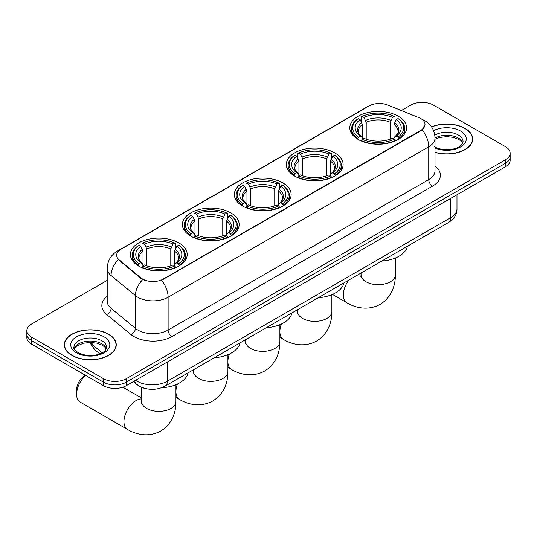 <?xml version="1.0" encoding="UTF-8"?>
<svg xmlns="http://www.w3.org/2000/svg" width="537" height="537" viewBox="0 0 537 537"><rect width="100%" height="100%" fill="white"/><g stroke="black" fill="none" stroke-linecap="round" stroke-linejoin="round"><path stroke-width="0.81" d="M178.875 242.919A28.394 16.392 0 0 0 147.93 239.361A28.394 16.392 0 0 0 130.404 254.511A28.394 16.392 0 0 0 138.721 266.097A28.394 16.392 0 0 0 169.665 269.655A28.394 16.392 0 0 0 187.191 254.511A28.394 16.392 0 0 0 178.875 242.919M334.793 152.897A28.394 16.392 0 0 0 303.848 149.346A28.394 16.392 0 0 0 286.322 164.49A28.394 16.392 0 0 0 294.638 176.082A28.394 16.392 0 0 0 325.576 179.633A28.394 16.392 0 0 0 343.109 164.49A28.394 16.392 0 0 0 334.793 152.897M282.818 182.902A28.394 16.392 0 0 0 251.88 179.351A28.394 16.392 0 0 0 234.347 194.495A28.394 16.392 0 0 0 242.664 206.087A28.394 16.392 0 0 0 273.608 209.638A28.394 16.392 0 0 0 291.135 194.495A28.394 16.392 0 0 0 282.818 182.902M230.85 212.914A28.394 16.392 0 0 0 199.905 209.356A28.394 16.392 0 0 0 182.379 224.5A28.394 16.392 0 0 0 190.695 236.092A28.394 16.392 0 0 0 221.633 239.65A28.394 16.392 0 0 0 239.16 224.5A28.394 16.392 0 0 0 230.85 212.914M398.279 116.247A28.394 16.392 0 0 0 367.335 112.689A28.394 16.392 0 0 0 349.809 127.84A28.394 16.392 0 0 0 358.125 139.425A28.394 16.392 0 0 0 389.07 142.983A28.394 16.392 0 0 0 406.596 127.84A28.394 16.392 0 0 0 398.279 116.247M420.78 118.563A14.465 8.35 0 0 0 418.847 117.63L387.654 105.017A14.465 8.35 0 0 0 369.134 105.957L120.899 249.269A14.465 8.35 0 0 0 116.657 255.176A14.465 8.35 0 0 0 119.274 259.968L141.117 277.978A14.465 8.35 0 0 0 163.194 279.092L420.78 130.37A14.465 8.35 0 0 0 425.015 124.47A14.465 8.35 0 0 0 420.78 118.563M144.352 388.278A16.07 9.277 180 0 1 137.861 385.237M435.01 152.401A25.984 15.002 0 0 0 472.708 139.016A25.984 15.002 0 0 0 465.102 128.403A25.984 15.002 0 0 0 431.533 126.846M108.642 334.202A25.984 15.002 0 0 0 80.328 330.953A25.984 15.002 0 0 0 64.292 344.808A25.984 15.002 0 0 0 71.898 355.42A25.984 15.002 0 0 0 100.218 358.669A25.984 15.002 0 0 0 116.254 344.808A25.984 15.002 0 0 0 108.642 334.202M64.561 346.164A25.984 15.002 0 0 0 64.467 346.56M425.015 124.47L422.183 129.786L420.78 130.806L161.563 280.254A18.748 10.827 60 0 1 168.115 297.243A21.426 12.371 180 0 1 137.814 297.243A21.426 12.371 180 0 1 135.411 295.592L111.072 275.521A21.426 12.371 180 0 1 107.199 268.426L107.199 301.237A21.426 12.371 0 0 0 111.072 308.332L135.411 328.396A21.426 12.371 0 0 0 137.814 330.047A21.426 12.371 0 0 0 168.115 330.047L428.734 179.58A21.426 12.371 0 0 0 435.01 170.833L435.01 138.029A21.426 12.371 180 0 1 428.734 146.776A18.748 10.827 -120 0 0 422.183 129.786M107.199 280.361L31.555 324.033A16.07 9.277 0 0 0 26.85 330.597L26.85 337.592A16.07 9.277 0 0 0 31.555 344.157L103.527 385.707L103.527 382.21A16.07 9.277 0 0 0 126.255 382.21L505.445 163.288A16.07 9.277 0 0 0 510.15 156.73A16.07 9.277 0 0 1 505.445 163.288L126.255 382.21A16.07 9.277 0 0 1 103.527 382.21L31.555 340.653L103.527 382.21L103.527 378.713A16.07 9.277 0 0 0 126.255 378.713L505.445 159.791A16.07 9.277 0 0 0 510.15 153.226A16.07 9.277 0 0 0 505.445 146.668L433.473 105.111A16.07 9.277 0 0 0 410.745 105.111L401.334 110.548M26.85 334.095A16.07 9.277 0 0 0 31.555 340.653A16.07 9.277 0 0 1 26.85 334.095M144.366 280.254L141.117 278.609L118.301 259.613A18.748 12.539 129.5 0 0 111.072 275.521L111.072 308.332A5.357 3.584 -50.5 0 1 106.688 314.481A26.783 15.466 180 0 1 107.199 296.33M26.85 330.597A16.07 9.277 0 0 0 31.555 337.155L103.527 378.713M116.079 346.56A25.984 15.002 0 0 0 115.985 346.164M472.533 140.761A25.984 15.002 0 0 0 472.439 140.365M103.527 385.707A16.07 9.277 0 0 0 126.255 385.707L505.445 166.785A16.07 9.277 0 0 0 510.15 160.227L510.15 153.226M435.01 152.226A25.716 14.848 0 0 0 472.439 139.016A25.716 14.848 0 0 0 464.908 128.518A25.716 14.848 0 0 0 431.634 126.994M72.092 355.306A25.716 14.848 0 0 0 100.11 358.528A25.716 14.848 0 0 0 115.985 344.808A25.716 14.848 0 0 0 108.454 334.316A25.716 14.848 0 0 0 80.429 331.094A25.716 14.848 0 0 0 64.561 344.808A25.716 14.848 0 0 0 72.092 355.306M357.615 139.123L358.374 137.096A25.501 14.721 0 0 1 358.374 118.576L360.132 119.59A23.037 13.297 0 0 0 360.132 136.083L361.864 137.069L362.421 139.137M362.421 138.291L362.421 124.443L360.132 119.59M361.401 121.785L361.401 116.824L362.166 116.388A25.501 14.721 0 0 1 394.239 116.388L392.487 117.402A23.037 13.297 0 0 0 363.918 117.402L366.207 122.255L366.207 139.19M390.198 139.19L390.198 122.255L392.487 117.402M381.747 261.076A29.461 17.009 0 0 0 407.455 246.235M361.401 140.6A26.568 15.338 0 0 0 395.004 140.6L394.239 139.284A25.501 14.721 0 0 1 362.166 139.284L361.401 141.05M395.004 141.05L395.004 140.6M358.374 118.576L357.615 119.013A26.568 15.338 0 0 0 351.628 128.712A26.568 15.338 0 0 0 357.615 138.412M394.239 116.388L395.004 116.824L395.004 121.785M362.166 139.284L363.918 138.271A23.037 13.297 0 0 0 392.487 138.271L394.239 139.284M360.132 136.083L358.374 137.096M363.918 117.402L362.166 116.388M361.864 122.57A20.607 11.895 0 0 0 361.864 137.069L361.958 137.13C359.031 134.304 357.837 132.377 358.38 131.364A19.822 11.445 0 0 1 362.421 124.443M398.79 138.412A26.568 15.338 0 0 0 404.77 128.712A26.568 15.338 0 0 0 398.79 119.013L398.024 118.576A25.501 14.721 0 0 1 398.024 137.096L398.79 139.123M398.024 137.096L396.272 136.083A23.037 13.297 0 0 0 396.272 119.59L398.024 118.576M396.272 119.59L393.983 124.443L393.983 138.291L394.541 137.069L396.272 136.083M393.983 124.443A19.822 11.445 0 0 1 398.024 131.364C398.561 132.384 397.373 134.304 394.447 137.13L394.541 137.069A20.607 11.895 0 0 0 394.541 122.57M393.983 139.137L393.983 138.291M294.128 175.78L294.887 173.753A25.501 14.721 0 0 1 294.887 155.233L296.639 156.247A23.037 13.297 0 0 0 296.639 172.739L298.371 173.72L298.934 175.787M298.934 174.948L298.934 161.1L296.639 156.247M297.914 158.435L297.914 153.481L298.679 153.045A25.501 14.721 0 0 1 330.752 153.045L329 154.059A23.037 13.297 0 0 0 300.431 154.059L302.72 158.912L302.72 175.847M326.711 175.847L326.711 158.912L329 154.059M318.253 297.726A29.461 17.009 0 0 0 343.962 282.885M297.914 177.25A26.568 15.338 0 0 0 331.51 177.25L330.752 175.935A25.501 14.721 0 0 1 298.679 175.935L297.914 177.707M331.51 177.707L331.51 177.25M294.887 155.233L294.128 155.67A26.568 15.338 0 0 0 288.141 165.362A26.568 15.338 0 0 0 294.128 175.062M330.752 153.045L331.51 153.481L331.51 158.435M298.679 175.935L300.431 174.928A23.037 13.297 0 0 0 329 174.928L330.752 175.935M296.639 172.739L294.887 173.753M300.431 154.059L298.679 153.045M298.371 159.227A20.607 11.895 0 0 0 298.371 173.72L298.471 173.787C295.545 170.954 294.35 169.034 294.894 168.021A19.822 11.445 0 0 1 298.934 161.1M335.303 175.062A26.568 15.338 0 0 0 341.284 165.362A26.568 15.338 0 0 0 335.303 155.67L334.538 155.233A25.501 14.721 0 0 1 334.538 173.753L335.303 175.78M334.538 173.753L332.786 172.739A23.037 13.297 0 0 0 332.786 156.247L334.538 155.233M332.786 156.247L330.497 161.1L330.497 174.948L331.054 173.72L332.786 172.739M330.497 161.1A19.822 11.445 0 0 1 334.538 168.021C335.075 169.041 333.88 170.961 330.96 173.787L331.054 173.72A20.607 11.895 0 0 0 331.054 159.227M330.497 175.787L330.497 174.948M242.153 205.785L242.919 203.758A25.501 14.721 0 0 1 242.919 185.238L244.671 186.252A23.037 13.297 0 0 0 244.671 202.744L246.402 203.731L246.96 205.792M246.96 204.953L246.96 191.105L244.671 186.252M245.946 188.447L245.946 183.486L246.705 183.05A25.501 14.721 0 0 1 278.777 183.05L277.025 184.063A23.037 13.297 0 0 0 248.456 184.063L250.752 188.917L250.752 205.852M274.736 205.852L274.736 188.917L277.025 184.063M266.285 327.738A29.461 17.009 0 0 0 291.994 312.89M245.946 207.255A26.568 15.338 0 0 0 279.542 207.255L278.777 205.94A25.501 14.721 0 0 1 246.705 205.94L245.946 207.712M279.542 207.712L279.542 207.255M242.919 185.238L242.153 185.674A26.568 15.338 0 0 0 236.173 195.374A26.568 15.338 0 0 0 242.153 205.067M278.777 183.05L279.542 183.486L279.542 188.447M246.705 205.94L248.456 204.933A23.037 13.297 0 0 0 277.025 204.933L278.777 205.94M244.671 202.744L242.919 203.758M248.456 184.063L246.705 183.05M246.402 189.232A20.607 11.895 0 0 0 246.402 203.731L246.496 203.792C243.57 200.959 242.382 199.039 242.919 198.025A19.822 11.445 0 0 1 246.96 191.105M283.328 205.067A26.568 15.338 0 0 0 289.315 195.374A26.568 15.338 0 0 0 283.328 185.674L282.569 185.238A25.501 14.721 0 0 1 282.569 203.758L283.328 205.785M282.569 203.758L280.817 202.744A23.037 13.297 0 0 0 280.817 186.252L282.569 185.238M280.817 186.252L278.522 191.105L278.522 204.953L279.086 203.731L280.817 202.744M278.522 191.105A19.822 11.445 0 0 1 282.563 198.025C283.1 199.046 281.912 200.966 278.985 203.792L279.086 203.731A20.607 11.895 0 0 0 279.086 189.232M278.522 205.792L278.522 204.953M190.185 235.79L190.944 233.763A25.501 14.721 0 0 1 190.944 215.243L192.696 216.257A23.037 13.297 0 0 0 192.696 232.749L194.428 233.736L194.991 235.803M194.991 234.958L194.991 221.11L192.696 216.257M193.971 218.452L193.971 213.491L194.73 213.055A25.501 14.721 0 0 1 226.809 213.055L225.057 214.068A23.037 13.297 0 0 0 196.488 214.068L198.777 218.921L198.777 235.857M222.761 235.857L222.761 218.921L225.057 214.068M214.31 357.743A29.461 17.009 0 0 0 240.019 342.895M193.971 237.26A26.568 15.338 0 0 0 227.567 237.26L226.809 235.951A25.501 14.721 0 0 1 194.73 235.951L193.971 237.716M227.567 237.716L227.567 237.26M190.944 215.243L190.185 215.679A26.568 15.338 0 0 0 184.198 225.379A26.568 15.338 0 0 0 190.185 235.078M226.809 213.055L227.567 213.491L227.567 218.452M194.73 235.951L196.488 234.938A23.037 13.297 0 0 0 225.057 234.938L226.809 235.951M192.696 232.749L190.944 233.763M196.488 214.068L194.73 213.055M194.428 219.237A20.607 11.895 0 0 0 194.428 233.736L194.528 233.796C191.602 230.964 190.407 229.044 190.95 228.03A19.822 11.445 0 0 1 194.991 221.11M231.36 235.078A26.568 15.338 0 0 0 237.341 225.379A26.568 15.338 0 0 0 231.36 215.679L230.595 215.243A25.501 14.721 0 0 1 230.595 233.763L231.36 235.79M230.595 233.763L228.843 232.749A23.037 13.297 0 0 0 228.843 216.257L230.595 215.243M228.843 216.257L226.554 221.11L226.554 234.958L227.111 233.736L228.843 232.749M226.554 221.11A19.822 11.445 0 0 1 230.595 228.03C231.132 229.051 229.937 230.97 227.017 233.796L227.111 233.736A20.607 11.895 0 0 0 227.111 219.237M226.554 235.803L226.554 234.958M85.725 375.43A17.144 9.894 120 0 0 76.596 394.259L76.596 389.889A11.787 6.806 -60 0 1 84.933 375.45L85.349 375.209L84.933 375.45M76.596 394.259A17.144 9.894 120 0 0 80.147 402.106L127.497 429.446A17.144 9.894 -60 0 1 124.873 415.712A17.144 9.894 -60 0 1 136.069 400.602A17.144 9.894 -60 0 1 141.654 398.951M138.21 265.795L138.976 263.768A25.501 14.721 0 0 1 138.976 245.248L140.728 246.261A23.037 13.297 0 0 0 140.728 262.754L142.459 263.741L143.017 265.808M143.017 264.963L143.017 251.115L140.728 246.261M141.996 248.456L141.996 243.496L142.761 243.06A25.501 14.721 0 0 1 174.834 243.06L173.082 244.073A23.037 13.297 0 0 0 144.513 244.073L146.802 248.926L146.802 265.862M170.793 265.862L170.793 248.926L173.082 244.073M161.536 387.795A29.461 17.009 0 0 0 188.051 372.906M141.996 267.272A26.568 15.338 0 0 0 175.599 267.272L174.834 265.956A25.501 14.721 0 0 1 142.761 265.956L141.996 267.721M175.599 267.721L175.599 267.272M138.976 245.248L138.21 245.684A26.568 15.338 0 0 0 132.23 255.384A26.568 15.338 0 0 0 138.21 265.083M174.834 243.06L175.599 243.496L175.599 248.456M142.761 265.956L144.513 264.942A23.037 13.297 0 0 0 173.082 264.942L174.834 265.956M140.728 262.754L138.976 263.768M144.513 244.073L142.761 243.06M142.459 249.242A20.607 11.895 0 0 0 142.459 263.741L142.553 263.801C139.627 260.975 138.432 259.049 138.976 258.035A19.822 11.445 0 0 1 143.017 251.115M179.385 265.083A26.568 15.338 0 0 0 185.372 255.384A26.568 15.338 0 0 0 179.385 245.684L178.626 245.248A25.501 14.721 0 0 1 178.626 263.768L179.385 265.795M178.626 263.768L176.868 262.754A23.037 13.297 0 0 0 176.868 246.261L178.626 245.248M176.868 246.261L174.579 251.115L174.579 264.963L175.136 263.741L176.868 262.754M174.579 251.115A19.822 11.445 0 0 1 178.62 258.035C179.157 259.056 177.969 260.975 175.042 263.801L175.136 263.741A20.607 11.895 0 0 0 175.136 249.242M174.579 265.808L174.579 264.963M119.274 259.968L119.274 260.599M141.117 277.978L141.117 278.609M163.194 279.092L163.194 279.522M420.78 130.37L420.78 130.806M171.907 336.612A5.357 3.094 60 0 1 168.115 330.047L168.115 297.243L428.734 146.776L428.734 179.58A5.357 3.094 60 0 0 432.52 186.144L171.907 336.612A26.783 15.466 180 0 1 134.022 336.612A26.783 15.466 180 0 1 131.021 334.544L106.688 314.481M435.01 138.029C434.648 130.323 431.265 124.544 424.854 120.697L422.149 119.375A18.748 8.78 112 0 0 421.894 119.288M119.301 250.363A18.748 10.827 -120 0 0 117.361 251.094C110.951 254.947 107.561 260.72 107.199 268.426M117.361 251.094L367.556 106.648A18.748 10.827 60 0 1 368.979 106.044M142.714 279.602A18.748 12.539 129.5 0 0 135.411 295.592L135.411 328.396A5.357 3.584 -50.5 0 1 131.021 334.544M435.01 165.926A26.783 15.466 180 0 1 432.52 186.144M126.255 378.713L126.255 385.707M505.445 159.791L505.445 166.785M31.555 337.155L31.555 344.157M135.613 380.303A21.426 12.371 0 0 0 137.056 381.223A21.426 12.371 0 0 0 167.356 381.223L450.704 217.639A21.426 12.371 0 0 0 456.98 208.886C457.141 214.203 454.309 218.754 448.489 222.54L165.141 386.13A10.713 6.189 60 0 0 167.356 381.223L167.356 361.978M450.704 198.388L450.704 217.639A10.713 6.189 60 0 1 448.489 222.54M134.747 380.807A10.713 7.169 129.5 0 0 136.613 384.291L133.357 381.606M90.384 342.431A21.426 12.371 0 0 0 92.847 345.096L92.847 342.539M99.754 353.903L94.807 349.815A10.713 7.169 129.5 0 1 92.847 345.096L102.184 352.802M462.787 142.983A16.332 9.424 0 0 0 458.276 138.036A16.332 9.424 0 0 0 435.01 138.137M434.514 146.829C442.911 151.743 461.578 150.373 463.055 141.64A16.332 9.424 0 0 0 458.276 134.968A16.332 9.424 0 0 0 434.809 135.196M435.01 148.044A19.54 11.284 0 0 0 461.498 146.4A19.54 11.284 0 0 0 460.545 131.035A19.54 11.284 0 0 0 433.581 130.666M106.326 348.781A16.332 9.424 0 0 0 101.815 343.828A16.332 9.424 0 0 0 85.43 341.492A16.332 9.424 0 0 0 74.213 348.781M101.815 340.767A16.332 9.424 0 0 0 84.02 338.726A16.332 9.424 0 0 0 73.945 347.432C73.086 347.942 74.462 349.674 78.06 352.628C86.457 357.535 105.118 356.172 106.601 347.432A16.332 9.424 0 0 0 101.815 340.767M76.455 352.789A19.54 11.284 0 0 0 104.091 352.789A19.54 11.284 0 0 0 104.091 336.833A19.54 11.284 0 0 0 76.455 336.833A19.54 11.284 0 0 0 76.455 352.789M395.346 258.022L395.346 274.803A17.144 9.894 180 0 1 390.325 281.804A17.144 9.894 180 0 1 366.08 281.804A17.144 9.894 180 0 1 361.059 274.803L360.837 276.83M395.346 274.803C395.574 284.717 391.809 297.303 380.115 304.365C368.154 310.957 355.373 307.929 346.902 302.774A17.144 9.894 -60 0 1 348.802 280.092M390.198 122.255A19.822 11.445 0 0 0 366.207 122.255M390.755 120.389A20.607 11.895 0 0 0 365.65 120.389M331.859 294.679L331.859 311.46A17.144 9.894 180 0 1 326.838 318.461A17.144 9.894 180 0 1 302.593 318.461A17.144 9.894 180 0 1 297.572 311.46L297.344 313.48M331.859 311.46C332.088 321.368 328.322 333.954 316.629 341.022C304.667 347.614 291.886 344.586 283.415 339.431A17.144 9.894 -60 0 1 279.884 332.39M279.884 330.752A17.144 9.894 -60 0 1 281.334 324.039M326.711 158.912A19.822 11.445 0 0 0 302.72 158.912M327.268 157.039A20.607 11.895 0 0 0 302.163 157.039M279.884 324.684L279.884 341.465A17.144 9.894 180 0 1 274.863 348.466A17.144 9.894 180 0 1 250.618 348.466A17.144 9.894 180 0 1 245.597 341.465L245.375 343.485M279.884 341.465C280.113 351.373 276.347 363.958 264.654 371.027C252.692 377.618 239.911 374.591 231.44 369.436A17.144 9.894 -60 0 1 227.91 362.394M227.91 360.757A17.144 9.894 -60 0 1 229.366 354.051M274.736 188.917A19.822 11.445 0 0 0 250.752 188.917M275.293 187.044A20.607 11.895 0 0 0 250.188 187.044M227.91 354.688L227.91 371.47A17.144 9.894 180 0 1 222.889 378.471A17.144 9.894 180 0 1 198.65 378.471A17.144 9.894 180 0 1 193.629 371.47L193.401 373.497M227.91 371.47C228.144 381.384 224.379 393.963 212.686 401.032C200.724 407.623 187.943 404.596 179.472 399.441A17.144 9.894 -60 0 1 175.941 392.399M175.941 390.761A17.144 9.894 -60 0 1 177.391 384.056M222.761 218.921A19.822 11.445 0 0 0 198.777 218.921M223.325 217.049A20.607 11.895 0 0 0 198.22 217.049M175.941 384.693L175.941 401.475A17.144 9.894 180 0 1 170.92 408.476A17.144 9.894 180 0 1 146.675 408.476A17.144 9.894 180 0 1 141.654 401.475L141.432 403.502M170.793 248.926A19.822 11.445 0 0 0 146.802 248.926M171.35 247.06A20.607 11.895 0 0 0 146.245 247.06M367.556 106.648L370.993 105.044M165.141 386.13C156.515 390.459 147.897 390.459 139.271 386.13L136.613 384.291M456.98 208.886L456.98 194.77M94.807 349.815L89.672 342.431M462.706 143.171L461.719 141.687L458.94 139.506L453.194 137.338L446.71 136.633L439.803 137.445L435.01 139.231M472.439 141.164L472.439 139.016M106.252 348.963L105.265 347.486L102.486 345.304L96.741 343.136L90.256 342.431L83.349 343.244L76.898 346.05L74.294 348.963M115.985 346.962L115.985 344.808M64.561 346.962L64.561 344.808M346.902 302.774L332.443 294.43M351.628 133.612L351.628 128.712M404.77 133.612L404.77 128.712M361.059 273.018L361.059 274.803M283.415 339.431L279.884 337.39M288.141 170.269L288.141 165.362M341.284 170.269L341.284 165.362M297.572 309.668L297.572 311.46M231.44 369.436L227.91 367.395M236.173 200.274L236.173 195.374M289.315 200.274L289.315 195.374M245.597 339.679L245.597 341.465M179.472 399.441L175.941 397.4M184.198 230.279L184.198 225.379M237.341 230.279L237.341 225.379M193.629 369.684L193.629 371.47M175.941 401.475C176.17 411.389 172.404 423.975 160.711 431.036C148.749 437.628 135.968 434.601 127.497 429.446M132.23 260.284L132.23 255.384M185.372 260.284L185.372 255.384M141.654 398.031L122.892 387.197M141.654 387.392L141.654 401.475"/></g></svg>
